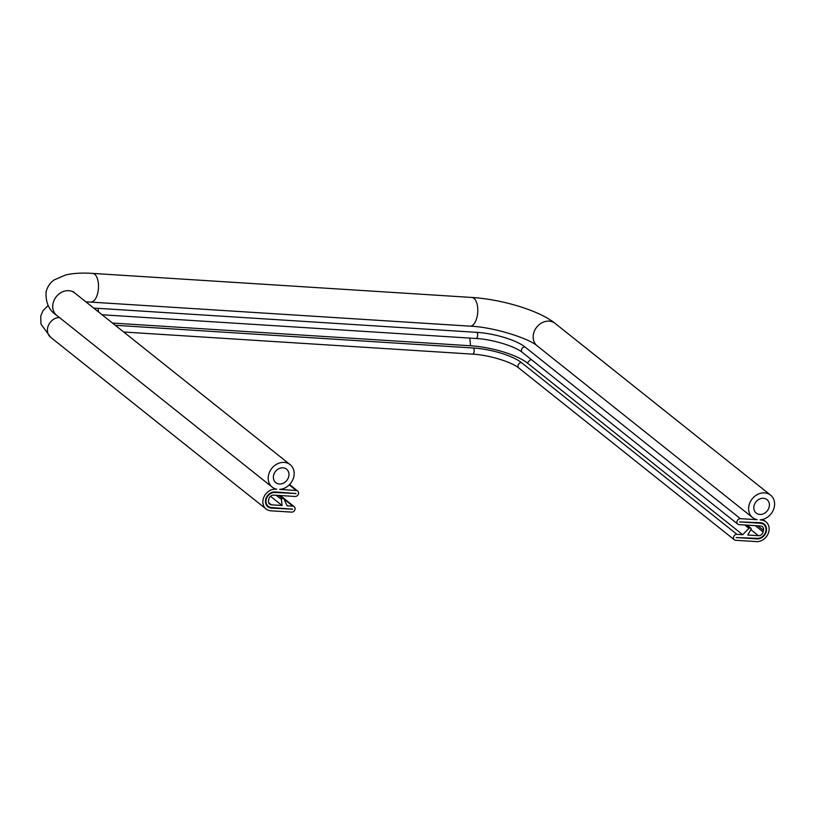 <?xml version="1.0" encoding="UTF-8"?>
<svg xmlns="http://www.w3.org/2000/svg" width="815" height="815" viewBox="0 0 815 815"><rect width="100%" height="100%" fill="white"/><g stroke="black" fill="none" stroke-linecap="round" stroke-linejoin="round"><path stroke-width="1.22" d="M769.197 506.849A8.629 7.213 -51.4 0 1 763.828 513.623A8.629 7.213 -51.4 0 1 756.228 513.114A8.629 7.213 -51.4 0 1 754.018 505.881A8.629 7.213 -51.4 0 1 759.386 499.106A8.629 7.213 -51.4 0 1 766.986 499.615A8.629 7.213 -51.4 0 1 769.197 506.849M760.548 522.71A8.629 7.213 -51.4 0 1 764.134 524.065A8.629 7.213 -51.4 0 1 766.334 531.288A8.629 7.213 -51.4 0 1 756.962 538.898L736.108 537.543L757.074 538.358A8.048 6.734 128.6 0 0 765.835 531.258A8.048 6.734 128.6 0 0 763.767 524.514A8.048 6.734 128.6 0 0 760.426 523.25L739.572 521.895L760.548 522.71M751.155 528.955A0.866 0.723 -51.4 0 1 751.053 529.22L747.783 535.037L758.439 535.71A4.309 3.606 128.6 0 0 763.125 531.91L763.482 530.29A4.309 3.606 128.6 0 0 762.382 526.673A4.309 3.606 128.6 0 0 760.589 526.001L739.093 524.636A3.158 2.649 -51.4 0 1 737.779 524.137A3.158 2.649 -51.4 0 1 737.239 520.724A3.158 2.649 -51.4 0 1 740.407 518.697L757.145 519.664A14.375 12.031 -51.4 0 1 752.642 517.606A14.375 12.031 -51.4 0 1 748.965 505.565A14.375 12.031 -51.4 0 1 757.909 494.267A14.375 12.031 -51.4 0 1 770.572 495.123A14.375 12.031 -51.4 0 1 774.25 507.164A14.375 12.031 -51.4 0 1 760.12 519.858L761.149 520.011A11.502 9.627 -51.4 0 1 765.917 521.814A11.502 9.627 -51.4 0 1 768.871 531.451A11.502 9.627 -51.4 0 1 756.361 541.598L735.629 540.284A3.158 2.649 -51.4 0 1 734.315 539.785A3.158 2.649 -51.4 0 1 733.775 536.372A3.158 2.649 -51.4 0 1 736.943 534.345L742.72 534.711L748.944 528.324A0.866 0.723 -51.4 0 1 749.617 528.039L750.574 528.1A0.866 0.723 -51.4 0 1 751.155 528.955M273.585 475.42A8.629 7.213 128.6 0 0 275.796 482.643A8.629 7.213 128.6 0 0 283.396 483.163A8.629 7.213 128.6 0 0 288.765 476.378A8.629 7.213 128.6 0 0 286.554 469.155A8.629 7.213 128.6 0 0 278.954 468.635A8.629 7.213 128.6 0 0 273.585 475.42M295.988 493.523L275.062 491.924A8.629 7.213 128.6 0 0 266.413 497.435A8.629 7.213 128.6 0 0 267.89 506.767A8.629 7.213 128.6 0 0 271.466 508.112L292.514 509.171L271.589 507.572A8.048 6.734 -51.4 0 1 268.247 506.319A8.048 6.734 -51.4 0 1 266.872 497.608A8.048 6.734 -51.4 0 1 274.94 492.464L295.988 493.523M295.071 496.478A3.158 2.649 128.6 0 0 298.514 493.686A3.158 2.649 128.6 0 0 297.699 491.038A3.158 2.649 128.6 0 0 296.395 490.538L279.688 489.387A14.375 12.031 128.6 0 0 293.818 476.704A14.375 12.031 128.6 0 0 290.14 464.652A14.375 12.031 128.6 0 0 277.477 463.796A14.375 12.031 128.6 0 0 268.532 475.094A14.375 12.031 128.6 0 0 272.21 487.136A14.375 12.031 128.6 0 0 276.713 489.204L275.653 489.224A11.502 9.627 128.6 0 0 264.121 496.579A11.502 9.627 128.6 0 0 266.098 509.008A11.502 9.627 128.6 0 0 270.875 510.811L291.607 512.126A3.158 2.649 128.6 0 0 295.04 509.334A3.158 2.649 128.6 0 0 294.235 506.686A3.158 2.649 128.6 0 0 292.921 506.186L287.135 505.82L283.885 498.831A0.866 0.723 128.6 0 0 283.355 498.474L282.397 498.413A0.866 0.723 128.6 0 0 281.44 499.442L282.082 505.504L271.426 504.831A4.309 3.606 -51.4 0 1 269.633 504.149A4.309 3.606 -51.4 0 1 268.532 500.542L268.889 498.923A4.309 3.606 -51.4 0 1 273.585 495.113L295.071 496.478M270.488 496.264L282.082 505.504M742.72 534.711L527.274 362.981A43.378 11.981 12.5 0 0 470.55 345.764L112.48 323.056M476.836 332.357A3.158 1.498 -86.4 0 1 477.529 336.401A3.158 1.498 -86.4 0 1 475.97 338.48C492.403 339.295 515.284 346.375 522.323 352.416A3.158 2.649 -51.4 0 1 521.519 349.757A3.158 2.649 -51.4 0 1 524.962 346.966A36.807 10.167 12.5 0 0 476.836 332.357L97.545 308.304A36.807 10.167 12.5 0 0 93.776 308.152M473.362 348.005A3.158 1.498 -86.4 0 1 474.055 352.049A3.158 1.498 -86.4 0 1 472.506 354.128C488.929 354.943 511.82 362.023 518.86 368.054A3.158 2.649 -51.4 0 1 518.045 365.405A3.158 2.649 -51.4 0 1 521.488 362.614A36.807 10.167 12.5 0 0 473.362 348.005L115.292 325.297M471.865 297.455A14.375 6.795 -86.4 0 1 477.111 316.709A14.375 6.795 -86.4 0 1 470.051 326.153C493.778 327.07 529.088 338.449 537.197 345.876A14.375 12.031 -51.4 0 1 533.509 333.834A14.375 12.031 -51.4 0 1 542.454 322.536A14.375 12.031 -51.4 0 1 555.117 323.392C538.766 310.179 501.52 299.349 471.865 297.455L92.584 273.402C82.264 272.699 73.33 273.208 65.781 274.92L54.248 279.881C50.224 282.622 47.504 286.595 46.119 291.821C45.467 302.599 49.012 310.464 56.765 315.415L272.21 487.136M470.051 326.153L90.76 302.1A14.375 6.795 -86.4 0 0 97.831 292.656A14.375 6.795 -86.4 0 0 92.584 273.402M73.299 291.648L74.685 292.931A14.375 12.031 128.6 0 0 62.022 292.065A14.375 12.031 128.6 0 0 53.077 303.363A14.375 12.031 128.6 0 0 56.765 315.415M59.363 317.483A11.502 9.627 128.6 0 0 48.472 325.277A11.502 9.627 128.6 0 0 50.642 337.288L266.098 509.008M275.022 488.725L275.653 489.224M284.007 499.086L292.921 506.186M279.627 495.5L283.355 498.474M276.224 495.286L281.44 499.442M278.669 495.439L282.397 498.413M268.583 502.56L271.426 504.831M289.264 484.864L296.395 490.538M274.258 491.924L274.94 492.464M291.454 508.835L292.208 509.426M270.621 507.439L271.466 508.112M294.928 493.187L295.672 493.778M98.34 311.778A3.158 1.498 -86.4 0 0 97.545 308.304M470.55 345.764L469.807 338.093M527.274 362.981L530.911 359.252M521.488 362.614L736.943 534.345M744.767 524.992L748.944 528.324M745.888 525.064L749.617 528.039M746.846 525.125L750.574 528.1M750.819 529.638L758.439 535.71M755.291 525.665L763.125 531.91M757.889 525.828L763.482 530.29M524.962 346.966L740.407 518.697M759.682 522.659L760.426 523.25M756.208 538.308L756.962 538.898M90.76 302.1L85.921 301.886M555.117 323.392L770.572 495.123M475.97 338.48L102.089 314.773M472.506 354.128L123.717 332.011M74.685 292.931L290.14 464.652M280.248 495.54L294.235 506.686M279.83 495.51L283.712 498.607M289.57 484.558L297.699 491.038M266.22 504.699L268.247 506.319M48.136 305.513L43.073 310.607L40.75 316.016L40.964 324.136L50.642 337.288M537.197 345.876L752.642 517.606M762.881 519.389L765.917 521.814M518.86 368.054L734.315 539.785M747.06 525.145L750.941 528.232M522.323 352.416L737.779 524.137M761.74 522.894L763.767 524.514"/></g></svg>
